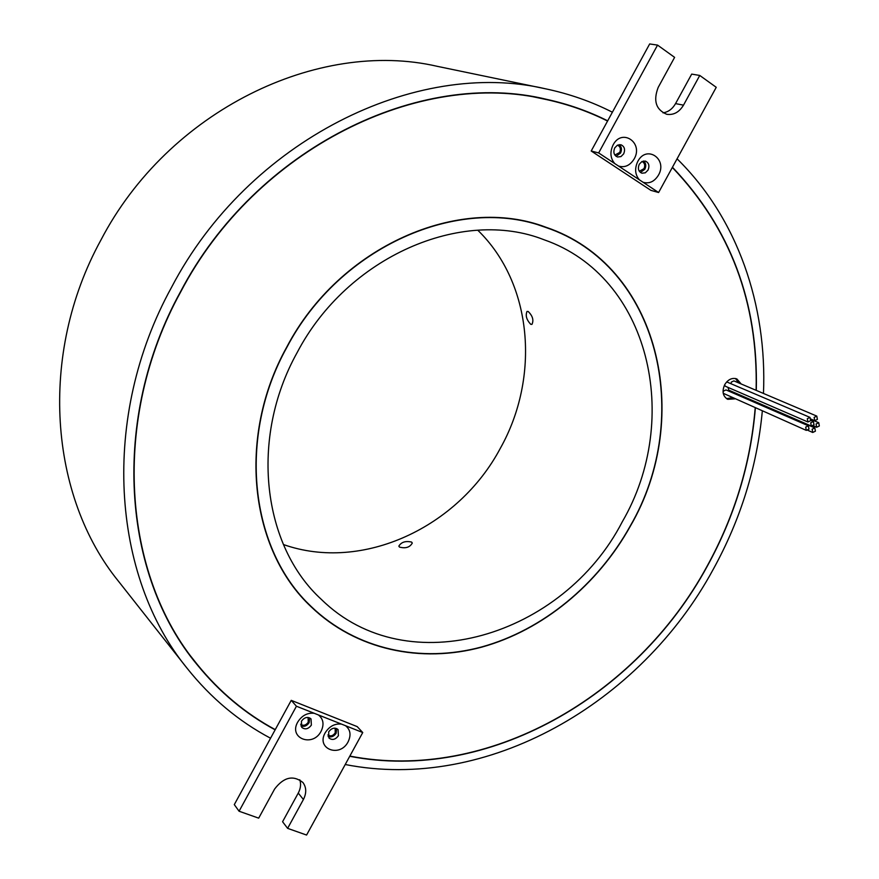 <?xml version="1.0" encoding="UTF-8"?>
<svg xmlns="http://www.w3.org/2000/svg" width="879" height="879" viewBox="0 0 879 879"><rect width="100%" height="100%" fill="white"/><g stroke="black" fill="none" stroke-linecap="round" stroke-linejoin="round"><path stroke-width="1.32" d="M300.618 724.241C303.343 726.076 305.881 725.417 308.221 722.252L308.1 717.451M327.845 734.954C330.526 736.624 332.987 735.932 335.229 732.855L335.163 728.142M318.429 714.957C323.417 718.989 324.318 724.406 321.121 731.218C312.836 747.732 288.235 738.316 297.739 722.066C301.86 715.539 307.353 712.616 314.221 713.287L362.741 732.537L357.204 726.614L291.235 700.354L275.248 729.625C245.626 713.649 219.695 691.993 197.445 664.667C122.489 575.141 110.578 419.118 180.667 291.971C255.855 148.155 420.404 68.518 546.87 99.657C568.339 104.392 588.567 111.523 607.565 121.049L591.204 151.001L650.899 190.358L658.602 192.523L716.242 87.307L699.761 75.451L683.499 105.161C679.214 112.215 673.644 115.259 666.787 114.303C655.943 109.754 653.075 100.777 658.195 87.395L674.611 57.366L657.558 45.104L598.654 152.935L614.74 163.56C610.312 158.286 609.751 152.078 613.092 144.947C621.838 127.796 643.802 142.695 634.133 158.989C630.023 165.516 624.826 167.878 618.552 166.065L614.74 163.56M301.42 721.209L301.728 727.362C305.101 729.9 308.309 729.152 311.364 725.109L311.034 718.912C307.661 716.418 304.464 717.187 301.42 721.209M345.557 725.724C350.446 729.691 351.303 735.042 348.128 741.788C339.909 758.137 315.77 748.897 325.186 732.811C329.262 726.351 334.679 723.439 341.426 724.087M328.658 731.888L328.966 738.03C332.284 740.459 335.426 739.689 338.404 735.712L338.074 729.548C334.767 727.153 331.625 727.933 328.658 731.888M309.694 717.901L309.166 722.626C306.914 725.955 304.156 727.043 300.882 725.9M336.69 728.548L336.163 733.229C333.976 736.47 331.295 737.569 328.109 736.536M545.782 227.452C459.761 194.534 339.766 246.208 286.895 347.282C236.737 437.412 250.251 549.814 311.298 606.62C356.138 649.757 421.085 663.381 481.934 646.878C542.837 629.946 597.753 584.513 630.21 526.038C693.85 416.822 659.14 265.425 545.782 227.452L536.564 224.266M286.697 347.183C236.484 437.39 249.999 549.88 311.089 606.752C355.973 649.955 421.008 663.601 481.923 647.087C542.892 630.144 597.874 584.656 630.364 526.125C694.091 416.789 659.327 265.194 545.815 227.2C459.706 194.281 339.602 246.01 286.697 347.183M308.881 604.565L313.77 608.971M546.87 99.657L533.092 96.767M349.842 756.083C487.504 782.837 636.539 696.52 707.145 566.098C734.591 516.182 750.611 463.442 755.193 407.889M756.116 390.32C758.181 302.497 730.251 228.21 672.336 167.45M349.732 756.292C487.493 783.068 636.638 696.684 707.298 566.175C734.745 516.259 750.765 463.519 755.369 407.966M657.558 45.104L649.669 43.95L607.686 120.83C588.644 111.281 568.361 104.14 546.837 99.393C420.294 68.265 255.679 147.969 180.448 291.85C110.325 419.063 122.214 575.174 197.193 664.766C219.475 692.136 245.461 713.836 275.138 729.834L275.248 729.625M195.292 662.359L202.324 670.556M819.338 425.974L818.734 422.7L816.064 423.986L816.668 427.26L819.338 425.974M817.404 419.404L816.789 416.108L814.119 417.404L814.734 420.689L817.404 419.404M816.789 416.108L733.899 380.882L731.361 382.068L730.998 383.552M815.415 431.182L814.811 427.919L812.13 429.205L812.723 432.468L815.415 431.182M814.811 427.919L732.185 391.957L730.801 392.012M808.999 429.095L808.383 425.81L805.691 427.106L806.296 430.38L808.999 429.095M808.383 425.81L725.999 389.913L723.428 391.1L723.076 392.276M814.02 424.777L813.405 421.502L810.724 422.788L811.328 426.073L814.02 424.777M810.614 420.689L809.998 417.393L807.307 418.69L807.922 421.986L810.614 420.689M809.998 417.393L726.68 381.904M741.184 383.969L736.855 378.926C732.13 377.476 728.098 379.376 724.746 384.595C721.802 391.32 722.791 396.231 727.702 399.319L734.745 398.879M726.472 398.626L732.174 397.747M614.85 155.056L619.684 152.485C621.079 148.969 620.343 146.518 617.476 145.145M639.297 171.262L644.01 168.68C645.373 165.296 644.714 162.901 642.011 161.494M614.74 147.892C613.004 152.309 613.938 155.352 617.552 157.011L620.97 156.583L623.683 153.847C625.43 149.397 624.486 146.353 620.827 144.716L617.432 145.167L614.74 147.892M639.341 179.799C635.001 174.613 634.484 168.482 637.791 161.428C646.461 144.442 668.007 159.066 658.426 175.196C654.361 181.667 649.24 184.019 643.065 182.261L618.552 166.065M639.264 164.23C637.539 168.581 638.429 171.57 641.945 173.218L645.329 172.8L648.043 170.087C649.768 165.713 648.867 162.714 645.318 161.077L641.945 161.527L639.264 164.23M399.451 547.068L398.846 546.134C401.296 542.079 405.56 540.728 411.647 542.09L412.284 543.079C409.856 547.375 405.582 548.705 399.451 547.068M530.729 324.307C526.521 319.78 525.279 315.495 527.026 311.43L528.202 311.507C532.663 315.913 533.916 320.209 531.96 324.373L530.729 324.307M477.791 230.232C532.751 283.565 540.266 377.19 500.36 448.246C458.574 527.125 362.609 572.515 283.412 544.53M622.233 521.884C563.362 636.044 407.933 684.203 321.538 599.566C262.568 545.991 249.229 438.588 297.124 352.611C347.524 256.25 462.321 207.367 544.057 239.758C649.856 276.511 682.203 418.811 622.233 521.884M616.058 156.319L620.541 153.056C622.079 149.584 621.629 146.782 619.179 144.617M640.439 172.482L644.845 169.24C646.362 165.878 645.955 163.12 643.637 160.989M345.227 764.521C487.175 792.353 640.604 703.431 713.265 569.284C740.733 519.368 757.083 466.617 762.324 411.02M763.466 393.451C767.246 305.463 737.734 218.377 677.072 158.813M612.388 112.215C591.567 101.601 569.284 93.8 545.551 88.812L437.368 66.354C318.198 38.665 168.383 110.49 100.887 240.099C38.028 354.611 49.444 496.701 118.731 581.568L187.15 668.326C210.817 697.992 238.627 721.296 270.556 738.228L275.138 729.834M545.551 88.812C415.976 58.366 248.405 140.31 171.581 287.246C100.096 417.042 111.6 576.119 187.15 668.326M756.292 390.397C758.39 302.464 730.449 228.079 672.446 167.241M723.23 393.298L806.296 430.38M724.538 384.991L725.494 386.31L807.922 421.986M738.591 382.87L735.503 378.508M728.043 387.408L728.823 390.177L811.328 426.073M699.761 75.451L691.696 74.1L675.555 103.601C672.457 108.974 668.271 112.051 663.008 112.842M643.065 182.261L658.602 192.523M598.654 152.935L591.204 151.001M554.308 101.393L543.848 98.756M188.699 653.624L197.445 664.667M549.001 228.617L542.881 226.211M304.321 599.786L311.298 606.62M362.741 732.537L306.584 835.05L287.62 828.359L303.409 799.505C306.65 793.045 306.474 787.364 302.892 782.464C293.201 774.893 283.785 777.069 274.633 789.001L258.69 818.151L239.077 811.229L234.297 804.615L270.556 738.228M287.62 828.359L282.577 821.733L298.256 793.078C300.684 788.463 301.189 784.024 299.761 779.761M239.077 811.229L296.432 706.233L291.235 700.354M296.432 706.233L314.221 713.287M683.499 105.161L675.555 103.601M303.409 799.505L298.256 793.078M818.734 422.7L811.009 419.382M813.405 421.502L810.779 420.36M812.723 432.468L807.779 430.292M814.734 420.689L811.009 419.096M816.668 427.26L813.174 425.755"/></g></svg>
